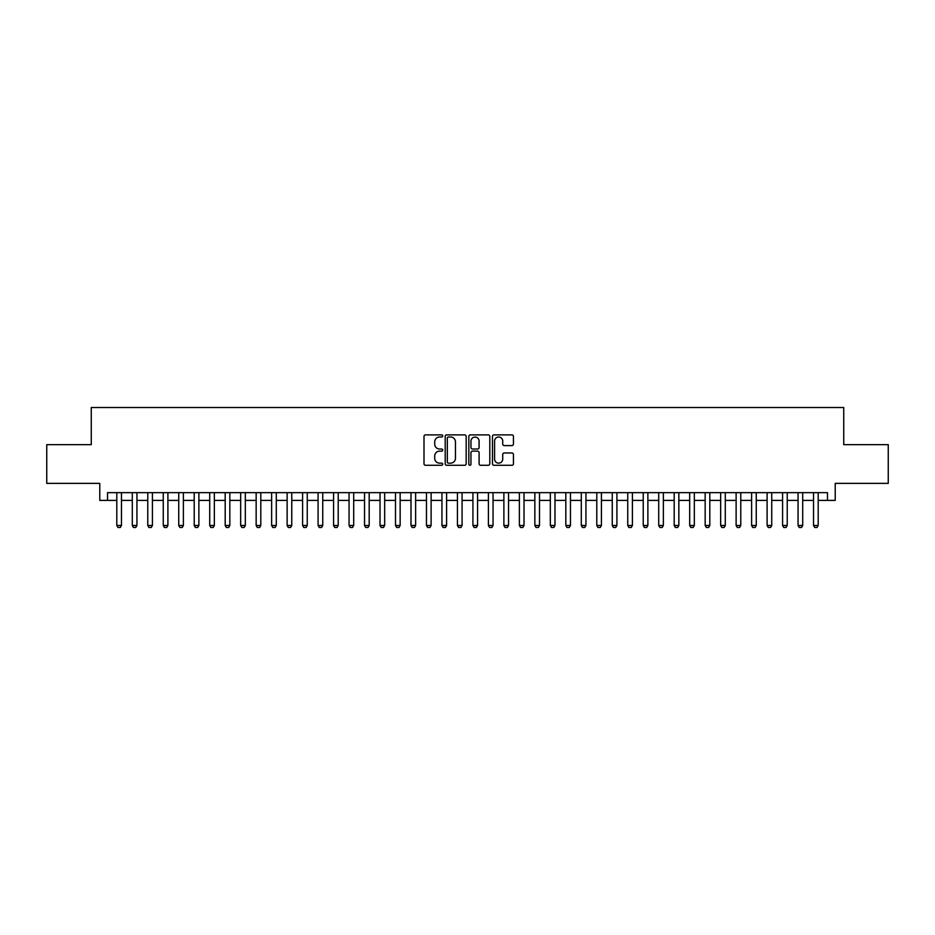 <?xml version="1.0" encoding="UTF-8"?>
<svg xmlns="http://www.w3.org/2000/svg" width="935" height="935" viewBox="0 0 935 935"><rect width="100%" height="100%" fill="white"/><g stroke="black" fill="none" stroke-linecap="round" stroke-linejoin="round"><path stroke-width="1.4" d="M442.722 435.944A1.064 1.064 0 0 0 441.659 434.88L425.518 434.88A1.519 1.519 0 0 0 423.999 436.4L423.999 463.76A1.519 1.519 0 0 0 425.518 465.279L441.659 465.279A1.064 1.064 0 0 0 442.722 464.216A1.064 1.064 0 0 0 441.659 463.152L439.579 463.152A4.862 4.862 0 0 1 434.717 458.29L434.717 456.011A4.862 4.862 0 0 1 439.579 451.149L441.659 451.149A1.064 1.064 0 0 0 442.722 450.086A1.064 1.064 0 0 0 441.659 449.022L439.579 449.022A4.862 4.862 0 0 1 434.717 444.16L434.717 441.869A4.862 4.862 0 0 1 439.579 437.007L441.659 437.007A1.064 1.064 0 0 0 442.722 435.944M511.912 445.598A1.519 1.519 0 0 0 513.432 444.078L513.432 436.4A1.519 1.519 0 0 0 511.912 434.88L493.984 434.88A1.519 1.519 0 0 0 492.464 436.4L492.464 463.76A1.519 1.519 0 0 0 493.984 465.279L511.912 465.279A1.519 1.519 0 0 0 513.432 463.76L513.432 454.492A1.519 1.519 0 0 0 511.912 452.972L504.245 452.972A1.519 1.519 0 0 0 502.726 454.492L502.726 459.085A4.067 4.067 0 0 1 498.659 463.152A4.067 4.067 0 0 1 494.592 459.085L494.592 441.075A4.067 4.067 0 0 1 498.659 437.007A4.067 4.067 0 0 1 502.726 441.075L502.726 444.078A1.519 1.519 0 0 0 504.245 445.598L511.912 445.598M107.525 500.4L107.525 492.663L827.475 492.663L827.475 500.4L835.224 500.4L835.224 483.372L888.25 483.372L888.25 444.663L843.732 444.663L843.732 407.508L91.268 407.508L91.268 444.663L46.75 444.663L46.75 483.372L99.776 483.372L99.776 500.4L116.805 500.4M466.168 436.4A1.519 1.519 0 0 0 464.648 434.88L446.72 434.88A1.519 1.519 0 0 0 445.2 436.4L445.2 463.76A1.519 1.519 0 0 0 446.72 465.279L464.648 465.279A1.519 1.519 0 0 0 466.168 463.76L466.168 436.4M470.352 434.88L488.28 434.88A1.519 1.519 0 0 1 489.8 436.4L489.8 463.76A1.519 1.519 0 0 1 488.28 465.279L480.613 465.279A1.519 1.519 0 0 1 479.094 463.76L479.094 452.669A1.519 1.519 0 0 0 477.563 451.149L472.479 451.149A1.519 1.519 0 0 0 470.959 452.669L470.959 464.216A1.064 1.064 0 0 1 469.896 465.279A1.064 1.064 0 0 1 468.832 464.216L468.832 436.4A1.519 1.519 0 0 1 470.352 434.88M121.456 500.4L132.291 500.4M136.942 500.4L147.777 500.4M152.417 500.4L163.263 500.4M167.903 500.4L178.737 500.4M183.389 500.4L194.223 500.4M198.874 500.4L209.709 500.4M214.349 500.4L225.195 500.4M229.835 500.4L240.669 500.4M245.321 500.4L256.155 500.4M260.807 500.4L271.641 500.4M276.281 500.4L287.127 500.4M291.767 500.4L302.601 500.4M307.253 500.4L318.087 500.4M322.739 500.4L333.573 500.4M338.213 500.4L349.059 500.4M353.699 500.4L364.533 500.4M369.185 500.4L380.019 500.4M384.671 500.4L395.505 500.4M400.145 500.4L410.991 500.4M415.631 500.4L426.465 500.4M431.117 500.4L441.951 500.4M446.603 500.4L457.437 500.4M462.077 500.4L472.923 500.4M477.563 500.4L488.397 500.4M493.049 500.4L503.883 500.4M508.535 500.4L519.369 500.4M524.009 500.4L534.855 500.4M539.495 500.4L550.329 500.4M554.981 500.4L565.815 500.4M570.467 500.4L581.301 500.4M585.941 500.4L596.787 500.4M601.427 500.4L612.261 500.4M616.913 500.4L627.747 500.4M632.399 500.4L643.233 500.4M647.873 500.4L658.719 500.4M663.359 500.4L674.193 500.4M678.845 500.4L689.679 500.4M694.331 500.4L705.165 500.4M709.805 500.4L720.651 500.4M725.291 500.4L736.125 500.4M740.777 500.4L751.611 500.4M756.263 500.4L767.097 500.4M771.737 500.4L782.583 500.4M787.223 500.4L798.058 500.4M802.709 500.4L813.543 500.4M818.195 500.4L827.475 500.4M448.391 437.007A1.064 1.064 0 0 0 447.327 438.071L447.327 462.089A1.064 1.064 0 0 0 448.391 463.152L450.588 463.152A4.862 4.862 0 0 0 455.45 458.29L455.45 441.869A4.862 4.862 0 0 0 450.588 437.007L448.391 437.007M479.094 441.156A4.067 4.067 0 0 0 475.027 437.089A4.067 4.067 0 0 0 470.959 441.156L470.959 447.503A1.519 1.519 0 0 0 472.479 449.022L477.563 449.022A1.519 1.519 0 0 0 479.094 447.503L479.094 441.156M121.456 492.663L121.456 525.482L120.299 527.492L117.974 527.492L116.805 525.482L116.805 492.663M116.805 525.482L121.456 525.482M136.942 492.663L136.942 525.482L135.774 527.492L133.46 527.492L132.291 525.482L132.291 492.663M132.291 525.482L136.942 525.482M152.417 492.663L152.417 525.482L151.26 527.492L148.934 527.492L147.777 525.482L147.777 492.663M147.777 525.482L152.417 525.482M167.903 492.663L167.903 525.482L166.746 527.492L164.42 527.492L163.263 525.482L163.263 492.663M163.263 525.482L167.903 525.482M183.389 492.663L183.389 525.482L182.231 527.492L179.906 527.492L178.737 525.482L178.737 492.663M178.737 525.482L183.389 525.482M198.874 492.663L198.874 525.482L197.706 527.492L195.392 527.492L194.223 525.482L194.223 492.663M194.223 525.482L198.874 525.482M214.349 492.663L214.349 525.482L213.192 527.492L210.866 527.492L209.709 525.482L209.709 492.663M209.709 525.482L214.349 525.482M229.835 492.663L229.835 525.482L228.678 527.492L226.352 527.492L225.195 525.482L225.195 492.663M225.195 525.482L229.835 525.482M245.321 492.663L245.321 525.482L244.164 527.492L241.838 527.492L240.669 525.482L240.669 492.663M240.669 525.482L245.321 525.482M260.807 492.663L260.807 525.482L259.638 527.492L257.324 527.492L256.155 525.482L256.155 492.663M256.155 525.482L260.807 525.482M276.281 492.663L276.281 525.482L275.124 527.492L272.798 527.492L271.641 525.482L271.641 492.663M271.641 525.482L276.281 525.482M291.767 492.663L291.767 525.482L290.61 527.492L288.284 527.492L287.127 525.482L287.127 492.663M287.127 525.482L291.767 525.482M307.253 492.663L307.253 525.482L306.096 527.492L303.77 527.492L302.601 525.482L302.601 492.663M302.601 525.482L307.253 525.482M322.739 492.663L322.739 525.482L321.57 527.492L319.256 527.492L318.087 525.482L318.087 492.663M318.087 525.482L322.739 525.482M338.213 492.663L338.213 525.482L337.056 527.492L334.73 527.492L333.573 525.482L333.573 492.663M333.573 525.482L338.213 525.482M353.699 492.663L353.699 525.482L352.542 527.492L350.216 527.492L349.059 525.482L349.059 492.663M349.059 525.482L353.699 525.482M369.185 492.663L369.185 525.482L368.028 527.492L365.702 527.492L364.533 525.482L364.533 492.663M364.533 525.482L369.185 525.482M384.671 492.663L384.671 525.482L383.502 527.492L381.188 527.492L380.019 525.482L380.019 492.663M380.019 525.482L384.671 525.482M400.145 492.663L400.145 525.482L398.988 527.492L396.662 527.492L395.505 525.482L395.505 492.663M395.505 525.482L400.145 525.482M415.631 492.663L415.631 525.482L414.474 527.492L412.148 527.492L410.991 525.482L410.991 492.663M410.991 525.482L415.631 525.482M431.117 492.663L431.117 525.482L429.948 527.492L427.634 527.492L426.465 525.482L426.465 492.663M426.465 525.482L431.117 525.482M446.603 492.663L446.603 525.482L445.434 527.492L443.12 527.492L441.951 525.482L441.951 492.663M441.951 525.482L446.603 525.482M462.077 492.663L462.077 525.482L460.92 527.492L458.594 527.492L457.437 525.482L457.437 492.663M457.437 525.482L462.077 525.482M477.563 492.663L477.563 525.482L476.406 527.492L474.08 527.492L472.923 525.482L472.923 492.663M472.923 525.482L477.563 525.482M493.049 492.663L493.049 525.482L491.88 527.492L489.566 527.492L488.397 525.482L488.397 492.663M488.397 525.482L493.049 525.482M508.535 492.663L508.535 525.482L507.366 527.492L505.052 527.492L503.883 525.482L503.883 492.663M503.883 525.482L508.535 525.482M524.009 492.663L524.009 525.482L522.852 527.492L520.526 527.492L519.369 525.482L519.369 492.663M519.369 525.482L524.009 525.482M539.495 492.663L539.495 525.482L538.338 527.492L536.012 527.492L534.855 525.482L534.855 492.663M534.855 525.482L539.495 525.482M554.981 492.663L554.981 525.482L553.812 527.492L551.498 527.492L550.329 525.482L550.329 492.663M550.329 525.482L554.981 525.482M570.467 492.663L570.467 525.482L569.298 527.492L566.972 527.492L565.815 525.482L565.815 492.663M565.815 525.482L570.467 525.482M585.941 492.663L585.941 525.482L584.784 527.492L582.458 527.492L581.301 525.482L581.301 492.663M581.301 525.482L585.941 525.482M601.427 492.663L601.427 525.482L600.27 527.492L597.944 527.492L596.787 525.482L596.787 492.663M596.787 525.482L601.427 525.482M616.913 492.663L616.913 525.482L615.744 527.492L613.43 527.492L612.261 525.482L612.261 492.663M612.261 525.482L616.913 525.482M632.399 492.663L632.399 525.482L631.23 527.492L628.904 527.492L627.747 525.482L627.747 492.663M627.747 525.482L632.399 525.482M647.873 492.663L647.873 525.482L646.716 527.492L644.39 527.492L643.233 525.482L643.233 492.663M643.233 525.482L647.873 525.482M663.359 492.663L663.359 525.482L662.202 527.492L659.876 527.492L658.719 525.482L658.719 492.663M658.719 525.482L663.359 525.482M678.845 492.663L678.845 525.482L677.676 527.492L675.362 527.492L674.193 525.482L674.193 492.663M674.193 525.482L678.845 525.482M694.331 492.663L694.331 525.482L693.162 527.492L690.836 527.492L689.679 525.482L689.679 492.663M689.679 525.482L694.331 525.482M709.805 492.663L709.805 525.482L708.648 527.492L706.322 527.492L705.165 525.482L705.165 492.663M705.165 525.482L709.805 525.482M725.291 492.663L725.291 525.482L724.134 527.492L721.808 527.492L720.651 525.482L720.651 492.663M720.651 525.482L725.291 525.482M740.777 492.663L740.777 525.482L739.608 527.492L737.294 527.492L736.125 525.482L736.125 492.663M736.125 525.482L740.777 525.482M756.263 492.663L756.263 525.482L755.094 527.492L752.769 527.492L751.611 525.482L751.611 492.663M751.611 525.482L756.263 525.482M771.737 492.663L771.737 525.482L770.58 527.492L768.254 527.492L767.097 525.482L767.097 492.663M767.097 525.482L771.737 525.482M787.223 492.663L787.223 525.482L786.066 527.492L783.74 527.492L782.583 525.482L782.583 492.663M782.583 525.482L787.223 525.482M802.709 492.663L802.709 525.482L801.54 527.492L799.226 527.492L798.058 525.482L798.058 492.663M798.058 525.482L802.709 525.482M818.195 492.663L818.195 525.482L817.026 527.492L814.701 527.492L813.543 525.482L813.543 492.663M813.543 525.482L818.195 525.482"/></g></svg>
